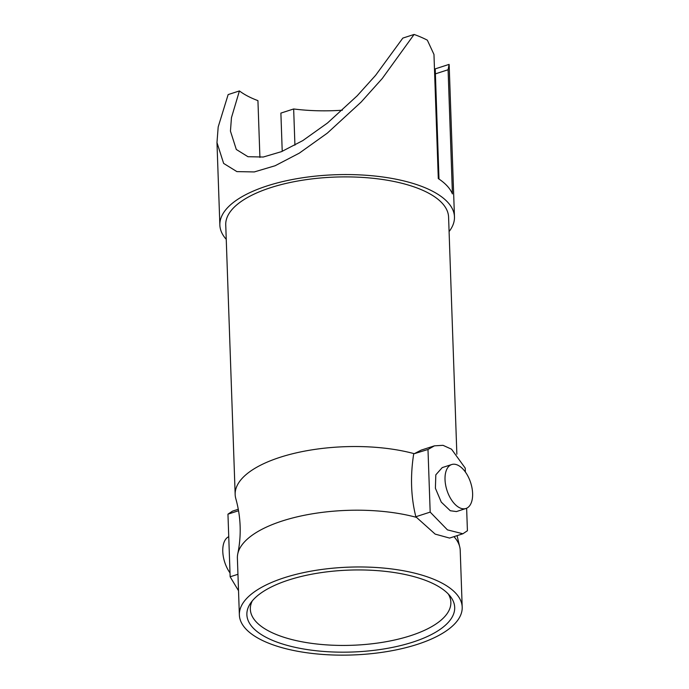 <?xml version="1.0" encoding="UTF-8"?>
<svg xmlns="http://www.w3.org/2000/svg" width="689" height="689" viewBox="0 0 689 689"><rect width="100%" height="100%" fill="white"/><g stroke="black" fill="none" stroke-linecap="round" stroke-linejoin="round"><path stroke-width="1.03" d="M438.988 179.045L435.224 68.866L449.09 64.387L448.091 69.753L452.423 193.902A117.38 46.275 178 0 0 438.299 178.589L433.967 54.44L427.335 40.169A117.38 46.275 -2 0 0 414.098 34.45L382.274 78.486L361.165 102.041L327.327 133.132L299.276 153.165L275.118 165.748L254.31 171.931L236.904 171.613L223.632 163.414L216.975 142.554L218.189 126.931L228.154 94.582L239.419 90.939A103.514 40.806 178 0 0 257.936 100.637L259.917 157.445M414.098 34.45L402.832 38.093L375.626 75.308L357.16 95.831L327.456 123.038L302.807 140.59L281.577 151.614L263.276 157.023L247.971 156.713L236.301 149.47L230.445 131.099L231.461 117.655L239.419 90.939M449.09 64.387A117.38 46.275 -2 0 1 449.194 65.808L454.464 216.889A117.38 46.275 178 0 0 335.552 174.739A117.38 46.275 178 0 0 219.86 225.079A117.38 46.275 178 0 0 226.25 239.341M435.224 68.866A103.514 40.806 -2 0 1 434.57 71.863M342.373 110.206A103.514 40.806 -2 0 1 293.66 108.965L280.888 113.099L282.223 151.339M449.082 231.556A117.38 46.275 178 0 0 454.464 216.889M294.926 145.172L293.66 108.965M435.319 73.887L448.091 69.753M414.27 453.698L427.99 449.478L434.449 445.835L421.134 450.132L414.27 453.698A111.489 43.95 178 0 0 280.018 457.324A111.489 43.95 178 0 0 235.164 494.513L225.742 224.872A111.489 43.95 178 0 1 270.605 187.684A111.489 43.95 -2 0 1 386.477 180.096A111.489 43.95 -2 0 1 448.582 217.095L456.859 454.189M284.221 577.761A111.489 43.95 178 0 0 239.367 614.95A111.489 43.95 178 0 0 301.472 651.94A111.489 43.95 178 0 0 417.345 644.361A111.489 43.95 -2 0 0 462.198 607.164A111.489 43.95 -2 0 0 400.094 570.173A111.489 43.95 -2 0 0 284.221 577.761M413.667 454.111C410.213 476.228 410.945 497.105 415.846 516.741L416.492 517.37A111.489 43.95 -2 0 0 282.24 520.987A111.489 43.95 178 0 0 237.757 553.904A111.489 43.95 178 0 0 237.386 558.185L239.367 614.95M235.164 494.513A111.489 43.95 178 0 0 235.836 498.758C240.917 516.983 241.563 535.362 237.757 553.904M415.846 516.741L430.177 512.108L447.445 529.875L462.887 533.768L467.418 530.745L466.634 508.232M416.492 517.37L435.172 534.113L449.581 538.075L462.887 533.768M238.291 509.266L232.494 511.143L227.956 514.166L230.143 576.796L237.946 574.281M230.143 576.796L238.523 590.723M465.368 471.999L465.23 468.115L451.536 449.194L443.027 445.327L434.449 445.835M427.99 449.478L430.177 512.108M451.708 464.532L442.226 467.598L435.818 474.824L435.396 488.243L441.261 502.1L450.296 510.738L456.445 511.565L465.928 508.499A23.107 12.445 72.1 0 0 472.025 488.096A23.107 12.445 72.1 0 0 458.073 465.299A23.107 12.445 72.1 0 0 451.708 464.532A23.107 12.445 72.1 0 0 445.611 484.935A23.107 12.445 72.1 0 0 459.554 507.741A23.107 12.445 72.1 0 0 465.928 508.499M227.956 514.166L238.558 510.738M453.965 536.653A111.489 43.95 -2 0 1 459.546 546.153A111.489 43.95 -2 0 1 460.218 550.399L462.198 607.164M288.708 580A103.979 40.987 -2 0 1 450.399 596.441A103.979 40.987 -2 0 1 412.857 642.114A103.979 40.987 -2 0 1 292.455 646.721A103.979 40.987 -2 0 1 250.391 603.426A103.979 40.987 -2 0 1 288.708 580M448.341 594.056A100.318 39.549 -2 0 1 450.83 601.695A100.318 39.549 -2 0 1 410.498 635.723A100.318 39.549 -2 0 1 305.589 642.441A100.318 39.549 -2 0 1 250.331 608.697A100.318 39.549 -2 0 1 252.277 600.903M228.748 536.688A23.107 12.445 72.1 0 0 230.014 572.921M216.975 142.554L219.86 225.079M459.546 546.153L457.091 535.646"/></g></svg>

